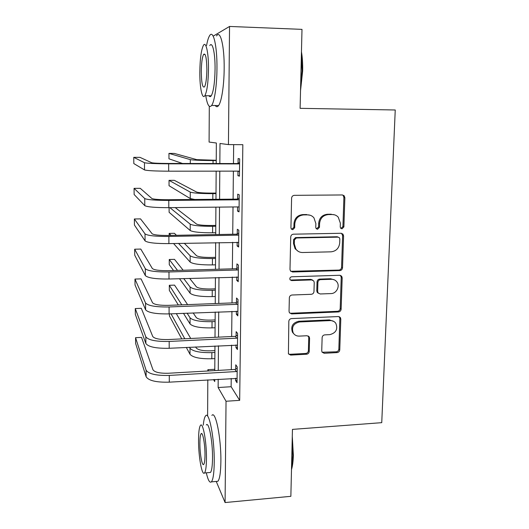 <?xml version="1.0" encoding="UTF-8"?>
<svg xmlns="http://www.w3.org/2000/svg" width="529" height="529" viewBox="0 0 529 529"><rect width="100%" height="100%" fill="white"/><g stroke="black" fill="none" stroke-linecap="round" stroke-linejoin="round"><path stroke-width="0.79" d="M341.999 228.832L343.89 226.888L344.868 197.701L344.141 195.723L342.336 194.956L294.369 195.333C292.722 195.512 291.803 196.457 291.598 198.157L290.93 227.794L291.294 228.971L292.768 229.698L294.693 227.728L294.779 223.919C295.427 218.523 298.363 215.521 303.573 214.913L307.587 214.86C310.153 214.88 312.275 215.865 313.942 217.816L315.866 223.582L315.76 227.371L316.17 228.607L317.559 229.262L319.47 227.305L319.576 223.522C320.243 218.166 323.146 215.184 328.291 214.582L332.245 214.529C334.639 214.536 336.642 215.429 338.256 217.188L340.359 223.185L340.24 226.948L340.683 228.237L341.999 228.832M340.914 228.462L342.931 226.531L343.896 197.443L343.169 195.472L342.475 194.963M291.598 229.295L293.886 227.364L293.979 223.569L294.779 223.919M316.441 228.878L318.584 226.941L318.689 223.172L319.576 223.522M321.738 350.82L322.095 352.195L324.224 353.286L337.132 352.585C338.686 352.347 339.558 351.441 339.763 349.861L340.802 319.073L340.352 317.539L338.322 316.554L291.519 318.584C289.918 318.815 289.019 319.741 288.821 321.361L288.424 353.875L290.679 355.091L306.562 354.238C308.136 353.994 309.022 353.074 309.22 351.481L309.577 338.243L309.22 336.861L307.051 335.736L299.163 336.12C296.571 336.16 294.593 335.108 293.231 332.966C291.327 327.16 293.423 323.49 299.513 321.956L330.301 320.587C332.635 320.548 334.467 321.447 335.803 323.285C338.071 329.137 336.094 332.92 329.865 334.632L324.786 334.877C323.219 335.108 322.333 336.027 322.128 337.621L321.738 350.82M213.762 35.813L229.546 26.45L301.993 29.366L300.108 108.333L395.242 109.986L381.746 422.664L292.451 429.389L290.857 496.321L225.083 502.55L216.235 481.443M229.546 26.45L228.435 144.589L219.998 143.485L219.846 163.534M231.226 378.466L231.14 386.725L239.677 400.354L242.831 144.681L228.435 144.589M239.677 400.354L226.035 401.253L225.083 502.55M339.843 270.59C341.417 270.379 342.309 269.459 342.521 267.826L343.586 235.947L342.964 234.122L341.073 233.276L293.469 234.182C291.836 234.38 290.924 235.312 290.725 236.992L289.991 269.36L290.428 270.888L292.597 271.999L339.843 270.59L338.904 270.081C340.471 269.876 341.357 268.957 341.569 267.33L342.627 235.557L341.522 233.309M342.184 277.87L341.132 309.201C340.921 310.807 340.035 311.72 338.474 311.945L291.624 313.909L289.409 312.738L289.046 311.35L289.35 297.794C289.548 296.154 290.454 295.222 292.068 295.003L311.29 294.303C312.884 294.078 313.783 293.159 313.981 291.525L314.233 282.532L313.77 280.959L311.68 279.927L291.598 280.575L290.077 279.788C289.489 278.201 290.024 277.203 291.691 276.779L339.684 275.278L341.655 276.204L342.184 277.87L341.238 277.341L340.193 308.566L341.132 309.201M233.666 144.622L233.468 163.547M233.388 171.138L233.097 199.155M233.018 206.965L232.727 234.248M232.648 242.269L232.37 268.831M232.284 277.057L232.013 302.919M231.927 311.35L231.662 336.523M231.57 345.146L231.318 369.659M237.977 171.132L237.924 175.707L239.452 176.17L239.657 158.852L238.116 158.535L238.063 163.216M237.567 206.912L237.521 211.091L239.035 211.864L239.234 194.798L237.713 194.169L237.66 198.778M237.164 242.176L237.124 245.959L238.625 247.036L238.817 230.214L237.316 229.288L237.263 233.831M236.774 276.918L236.734 280.33L238.215 281.699L238.414 265.122L236.919 263.898L236.866 268.375M236.384 311.171L236.344 314.213L237.819 315.859L238.01 299.526L236.529 298.012L236.483 302.429M236 344.928L235.967 347.619L237.422 349.537L237.614 333.435L236.146 331.643L236.099 335.994M235.617 378.209L235.59 380.549L237.032 382.738L237.217 366.861L235.769 364.798L235.722 369.09M207.613 415.728L207.811 379.862M207.857 370.994L207.864 369.685L208.591 370.955M214.794 369.288L207.864 369.685M216.216 163.527L216.354 143.009L209.094 142.063L209.292 106.296M213.524 379.524L214.708 381.574L214.721 379.452M214.781 370.598L214.953 345.986M215.012 337.317L215.191 312.031M215.243 303.56L215.422 277.58M215.482 269.314L215.667 242.626M215.72 234.565L215.911 207.15M215.964 199.307L216.163 171.151M218.199 379.247L218.133 387.526L226.035 401.253M219.786 171.145L219.575 199.274M219.515 207.11L219.304 234.499M219.244 242.547L219.039 269.208M218.973 277.467L218.775 303.428M218.708 311.885L218.517 337.152M218.451 345.807L218.265 370.399M231.14 386.725L218.133 387.526M237.924 175.707L239.458 175.701M237.521 211.091L239.042 211.071M237.124 245.959L238.632 245.925M236.734 280.33L238.235 280.284M236.344 314.213L237.838 314.153M235.967 347.619L237.448 347.54M235.59 380.549L237.058 380.463M334.427 214.8L332.245 214.529M318.689 223.172C319.357 217.836 322.254 214.867 327.378 214.258L331.319 214.205M310.113 215.224L307.587 214.86M293.979 223.569C294.62 218.193 297.543 215.197 302.74 214.589L306.741 214.536M290.765 271.298L338.904 270.081M339.843 239.015L339.413 237.752L338.077 237.144L296.326 237.984L294.408 239.954L294.316 243.942L295.883 249.152C297.569 251.394 299.824 252.518 302.628 252.518L331.088 251.83C336.166 251.182 339.036 248.227 339.711 242.95L339.843 239.015M338.269 237.151L337.138 236.754L338.077 237.144M298.144 251.295L295.076 248.709L293.516 243.519L293.608 239.544L295.519 237.581L337.138 236.754M289.568 312.963L290.851 313.254L337.548 311.303C339.102 311.078 339.988 310.166 340.193 308.566M312.632 280.079L310.834 279.385L290.818 280.033L291.598 280.575M290.183 279.934L290.818 280.033M331.022 293.582C336.563 293.621 340.306 286.05 336.821 281.825C335.465 280.119 333.68 279.272 331.465 279.286L320.587 279.636C319 279.854 318.101 280.78 317.896 282.413L317.645 291.393L318.094 292.94L320.177 293.972L331.022 293.582M334.467 279.907L330.552 278.75L331.465 279.286M318.319 293.225L317.221 292.358L316.778 290.818L317.03 281.864C317.235 280.231 318.127 279.312 319.714 279.1L330.552 278.75M341.238 277.341L340.425 275.371M333.911 321.487L329.402 319.913L330.301 320.587M294.025 334.044L292.451 332.245C290.553 326.459 292.636 322.802 298.713 321.268L329.402 319.913M288.457 353.927L289.905 354.298L305.742 353.451C307.309 353.207 308.195 352.294 308.394 350.707L308.751 337.509L308.308 336.008M322.135 352.254L336.219 351.811C337.76 351.573 338.639 350.667 338.844 349.094L339.863 318.405L339.294 316.706M216.235 160.28L196.742 159.646L174.306 153.423L168.956 153.397L190.314 159.632C193.33 160.168 200.914 160.485 213.055 160.571L216.235 160.578M168.956 153.397L168.969 158.812L182.518 163.481M239.597 163.573L238.771 163.911L237.243 163.554L167.746 163.461C158.819 163.401 153.456 163.157 151.651 162.727L139.987 157.358L133.758 157.344L144.463 162.714C147.062 163.362 155.136 163.732 168.672 163.825L238.771 163.911M133.758 157.344L133.817 163.573L144.516 169.928C147.115 170.688 155.176 171.112 168.691 171.184L238.685 171.132L239.505 171.475M237.243 163.554L239.611 162.582M239.505 171.687L238.176 171.132M216.011 193.065L211.66 193.098C203.698 193.078 198.692 192.735 196.649 192.073L174.352 180.343L169.029 180.356L190.261 192.113C193.257 193.118 200.789 193.634 212.85 193.667L216.004 193.64M169.029 180.356L169.042 185.719L190.255 198.56L194.718 199.493M215.786 225.414L211.468 225.486C203.559 225.506 198.587 225.03 196.557 224.065L175.211 207.593M169.108 207.666L169.121 212.321L190.202 230.525C193.178 232.072 200.643 232.826 212.605 232.786L215.733 232.734M169.882 207.652L190.215 224.164C193.191 225.625 200.67 226.339 212.645 226.313L215.779 226.26M215.567 257.339L211.276 257.444C203.42 257.497 198.481 256.902 196.464 255.646L184.277 243.28M173.545 243.505L190.149 262.073C193.105 264.064 200.524 265.009 212.407 264.91L215.515 264.831M178.551 243.4L190.162 255.798C193.118 257.696 200.544 258.608 212.446 258.522L215.554 258.443M176.408 235.299L174.444 233.302L169.174 233.395L171.052 235.398M169.174 233.395L169.181 235.431M239.181 199.446L238.354 199.797L236.847 199.122L167.858 199.724C158.998 199.711 153.668 199.307 151.883 198.501L140.251 188.317L134.068 188.35L144.741 198.56C147.327 199.777 155.341 200.392 168.777 200.412L238.354 199.797M134.068 188.35L134.128 194.507L144.801 205.669C147.379 206.998 155.381 207.659 168.797 207.666L238.275 206.905L239.088 207.236M236.847 199.122L239.194 198.137M238.764 234.803L237.951 235.147L236.45 234.175L167.971 235.458C159.169 235.491 153.886 234.922 152.107 233.758L140.522 218.887L134.373 218.973L145.019 233.884C147.591 235.65 155.546 236.509 168.883 236.456L237.951 235.147M134.373 218.973L134.432 225.05L145.072 240.887C147.644 242.765 155.586 243.664 168.903 243.604L238.678 242.474M236.45 234.175L238.784 233.183M238.361 269.638L237.547 269.995L236.066 268.725L168.077 270.663C159.341 270.742 154.091 270.021 152.326 268.501L140.787 249.073L134.677 249.212L145.29 268.692C147.849 270.993 155.744 272.085 168.982 271.972L237.547 269.995M134.677 249.212L134.736 255.209L145.343 275.596C147.902 278.003 155.784 279.14 169.002 279.008L238.268 277.203M236.066 268.725L238.381 267.72M215.349 288.834L211.084 288.979C203.281 289.072 198.375 288.351 196.371 286.811L189.647 278.373M179.496 278.69L190.103 293.211C193.032 295.625 200.405 296.756 212.208 296.61L215.296 296.498M183.702 278.558L190.109 287.016C193.045 289.343 200.425 290.441 212.248 290.302L215.336 290.196M183.16 270.233L174.491 259.349L169.247 259.488L177.519 270.392M169.247 259.488L169.267 264.665L173.525 270.504M237.957 303.977L237.151 304.334L235.683 302.78L168.182 305.359C159.513 305.478 154.303 304.611 152.544 302.747L141.045 278.882L134.974 279.067L145.561 303.005C148.1 305.822 155.943 307.144 169.082 306.959L237.151 304.334M134.974 279.067L135.034 284.999L145.614 309.809C148.153 312.732 155.982 314.094 169.101 313.895L237.871 311.429M235.683 302.78L237.984 301.768M301.457 51.782C302.409 57.443 302.806 63.83 302.654 70.939L300.532 90.684M300.611 87.245L302.079 70.86L301.385 54.851M205.768 95.696C207.282 105.059 209.239 108.313 211.646 105.443C214.463 101.694 216.89 85.539 216.963 68.459C217.227 45.825 213.266 29.247 209.61 35.661C208.459 37.48 207.447 40.746 206.575 45.474M215.27 105.509C216.328 107.07 217.432 107.089 218.57 105.569C221.519 101.832 224.071 85.705 224.17 68.658C224.468 46.076 220.348 29.525 216.52 35.919M209.782 45.58C212.433 41.011 215.25 53.006 215.065 69.147C214.794 82.769 213.518 91.656 211.25 95.809C210.463 96.919 209.696 96.906 208.962 95.762M208.492 68.962C208.651 52.788 205.94 40.779 203.407 45.362C201.205 49.944 200.008 58.917 199.823 72.281C199.697 87.708 202.23 100.021 204.862 95.676C207.031 91.51 208.241 82.61 208.492 68.962M201.284 71.719C201.483 83.179 202.567 88.211 204.538 86.816C205.94 84.085 206.713 78.345 206.872 69.583C206.647 57.892 205.563 52.834 203.599 54.401C202.184 57.304 201.41 63.077 201.284 71.719M292.286 436.465L293.357 455.244C293.192 461.268 292.57 466.056 291.492 469.607M291.532 467.98L292.815 455.634L292.187 440.392M206.29 472.814C208.009 480.18 209.702 483.202 211.382 481.873C213.134 479.743 214.086 473.171 214.238 462.148C214.562 438.448 209.061 410.537 205.589 415.873C204.538 417.116 203.764 420.218 203.268 425.171M216.348 481.436L217.869 481.297C219.7 479.168 220.705 472.602 220.877 461.599C221.241 437.939 215.521 410.094 211.884 415.43M206.303 424.952C208.836 421.19 212.751 441.345 212.519 458.22C212.413 466.148 211.732 470.896 210.469 472.457L209.405 472.542M206.462 458.716C206.66 441.814 202.891 421.613 200.471 425.376C199.254 427.095 198.613 431.902 198.547 439.811C198.362 455.793 201.913 476.318 204.511 472.966C205.715 471.405 206.37 466.657 206.462 458.716M199.889 443.011C199.77 453.413 202.078 466.604 203.731 464.396C204.511 463.371 204.928 460.303 204.988 455.191C205.113 444.406 202.706 431.353 201.126 433.734C200.346 434.825 199.936 437.913 199.889 443.011M215.131 319.919L210.899 320.105C203.149 320.23 198.276 319.384 196.285 317.572L193.164 312.923M183.484 313.313L190.056 323.946C192.966 326.77 200.286 328.086 212.01 327.887L215.078 327.749M187.094 313.168L190.063 317.83C192.979 320.574 200.306 321.857 212.05 321.665L215.124 321.533M187.597 304.611L174.53 285.118L169.32 285.29L181.784 304.836M169.32 285.29L169.34 290.414L178.326 304.969M214.919 350.601L210.714 350.82C203.01 350.985 198.17 350.019 196.193 347.937L195.624 346.951M186.32 347.421L190.004 354.285C192.9 357.518 200.167 359.006 211.818 358.755L214.867 358.589M189.475 347.262L190.017 348.247C192.913 351.401 200.193 352.856 211.858 352.612L214.906 352.453M190.718 338.481L176.309 313.604M171.046 313.823L184.786 338.758M169.399 313.889L169.406 315.892L181.758 338.904M237.561 337.826L236.761 338.183L235.306 336.351L168.288 339.545C159.679 339.711 154.508 338.699 152.755 336.504L141.303 308.321L135.272 308.559L145.825 336.821C148.351 340.147 156.141 341.688 169.181 341.443L236.761 338.183M135.272 308.559L135.331 314.411L145.878 343.533C148.404 346.951 156.174 348.532 169.201 348.28L237.475 345.173M235.306 336.351L237.587 335.333M237.171 371.186L236.377 371.55L234.936 369.447L168.387 373.249C159.844 373.454 154.706 372.297 152.967 369.778L141.554 337.403L135.563 337.681L146.083 370.161C148.603 373.977 156.333 375.729 169.28 375.425L236.377 371.55M135.563 337.681L135.622 343.466L146.136 376.774C148.649 380.682 156.366 382.48 169.293 382.163L237.085 378.433M234.936 369.447L237.204 368.422M342.931 226.531L343.89 226.888M293.886 227.364L294.693 227.728M318.584 226.941L319.47 227.305M327.378 214.258L328.291 214.582M302.74 214.589L303.573 214.913M343.896 197.443L344.868 197.701M291.81 271.483L292.597 271.999M342.627 235.557L343.586 235.947M341.569 267.33L342.521 267.826M295.519 237.581L296.326 237.984M293.608 239.544L294.408 239.954M293.516 243.519L294.316 243.942M337.548 311.303L338.474 311.945M290.851 313.254L291.624 313.909M310.834 279.385L311.68 279.927M319.714 279.1L320.587 279.636M317.03 281.864L317.896 282.413M316.778 290.818L317.645 291.393M298.713 321.268L299.513 321.956M308.751 337.509L309.577 338.243M308.394 350.707L309.22 351.481M305.742 353.451L306.562 354.238M289.905 354.298L290.679 355.091M339.863 318.405L340.802 319.073M338.844 349.094L339.763 349.861M336.219 351.811L337.132 352.585M323.351 352.506L324.224 353.286M213.055 160.571L213.035 163.521M190.314 159.632L190.308 163.487M168.672 163.825L168.691 171.184M144.463 162.714L144.516 169.928M212.85 193.667L212.817 199.334M190.261 192.113L190.255 198.56M212.645 226.313L212.605 232.786M190.215 224.164L190.202 230.525M212.446 258.522L212.407 264.91M190.162 255.798L190.149 262.073M168.777 200.412L168.797 207.666M144.741 198.56L144.801 205.669M168.883 236.456L168.903 243.604M145.019 233.884L145.072 240.887M168.982 271.972L169.002 279.008M145.29 268.692L145.343 275.596M212.248 290.302L212.208 296.61M190.109 287.016L190.103 293.211M169.082 306.959L169.101 313.895M145.561 303.005L145.614 309.809M212.05 321.665L212.01 327.887M190.063 317.83L190.056 323.946M211.858 352.612L211.818 358.755M190.017 348.247L190.004 354.285M169.181 341.443L169.201 348.28M145.825 336.821L145.878 343.533M169.28 375.425L169.293 382.163M146.083 370.161L146.136 376.774M343.169 195.472L344.141 195.723M342.005 233.739L342.964 234.122M295.076 248.709L295.883 249.152M317.221 292.358L318.094 292.94M340.709 275.675L341.655 276.204M292.451 332.245L293.231 332.966M308.387 336.133L309.22 336.861M339.42 316.878L340.352 317.539M205.067 54.447L203.599 54.401M211.25 95.809L204.862 95.676M211.646 105.443L218.57 105.569M201.827 433.681L201.126 433.734M210.469 472.457L204.511 472.966M211.382 481.873L217.869 481.297"/></g></svg>
